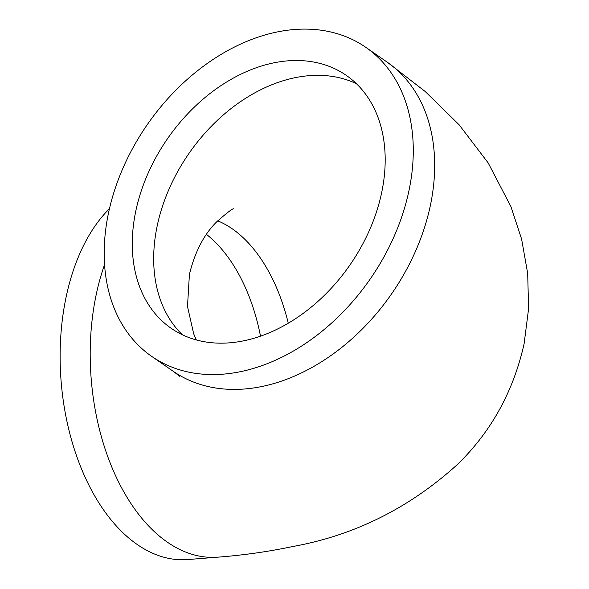 <?xml version="1.0" encoding="UTF-8"?>
<svg xmlns="http://www.w3.org/2000/svg" width="589" height="589" viewBox="0 0 589 589"><rect width="100%" height="100%" fill="white"/><g stroke="black" fill="none" stroke-linecap="round" stroke-linejoin="round"><path stroke-width="0.88" d="M108.347 213.748A187.987 135.58 124.7 0 1 215.125 58.127A187.987 135.58 124.7 0 1 365.857 47.363A187.987 135.58 124.7 0 1 409.119 189.923A187.987 135.58 124.7 0 1 302.341 345.552A187.987 135.58 124.7 0 1 151.609 356.316A187.987 135.58 124.7 0 1 108.347 213.748M381.782 192.088A153.81 110.938 124.7 0 1 294.412 319.422A153.81 110.938 124.7 0 1 171.082 328.235A153.81 110.938 124.7 0 1 135.684 211.584A153.81 110.938 124.7 0 1 223.054 84.249A153.81 110.938 124.7 0 1 346.384 75.444A153.81 110.938 124.7 0 1 381.782 192.088M109.458 208.683A187.987 112.168 85.5 0 0 65.931 297.946A187.987 112.168 85.5 0 0 187.773 559.55L217.849 557.165A187.987 112.168 -94.5 0 1 96.007 295.568A187.987 112.168 -94.5 0 1 104.555 264.682M206.444 234.356A153.81 91.774 -94.5 0 1 260.5 336.164M179.77 376.334L173.011 371.151A187.987 135.58 -55.3 0 0 323.744 360.387A187.987 135.58 -55.3 0 0 430.515 204.766A187.987 135.58 -55.3 0 0 387.26 62.206L365.857 47.363M182.384 334.78A153.81 110.938 124.7 0 1 157.086 226.426A153.81 110.938 124.7 0 1 356.478 83.734M217.709 220.838A153.81 91.774 -94.5 0 1 288.271 323.221M217.849 557.165C243.794 555.155 268.812 551.599 292.917 546.489C354.512 535.349 409.362 507.998 457.469 464.441C491.226 431.634 513.446 391.405 524.114 343.748L528.598 308.636L527.685 273.436L521.611 239.119L510.884 206.511L488.163 162.895L459.111 124.772L425.31 91.597L387.54 62.397M196.321 339.934L193.671 333.772L187.493 306.479L189.415 274.43C194.922 251.775 204.096 234.172 216.921 221.626C227.185 212.6 232.758 208.337 233.656 208.83M173.011 371.151L151.609 356.316"/></g></svg>
